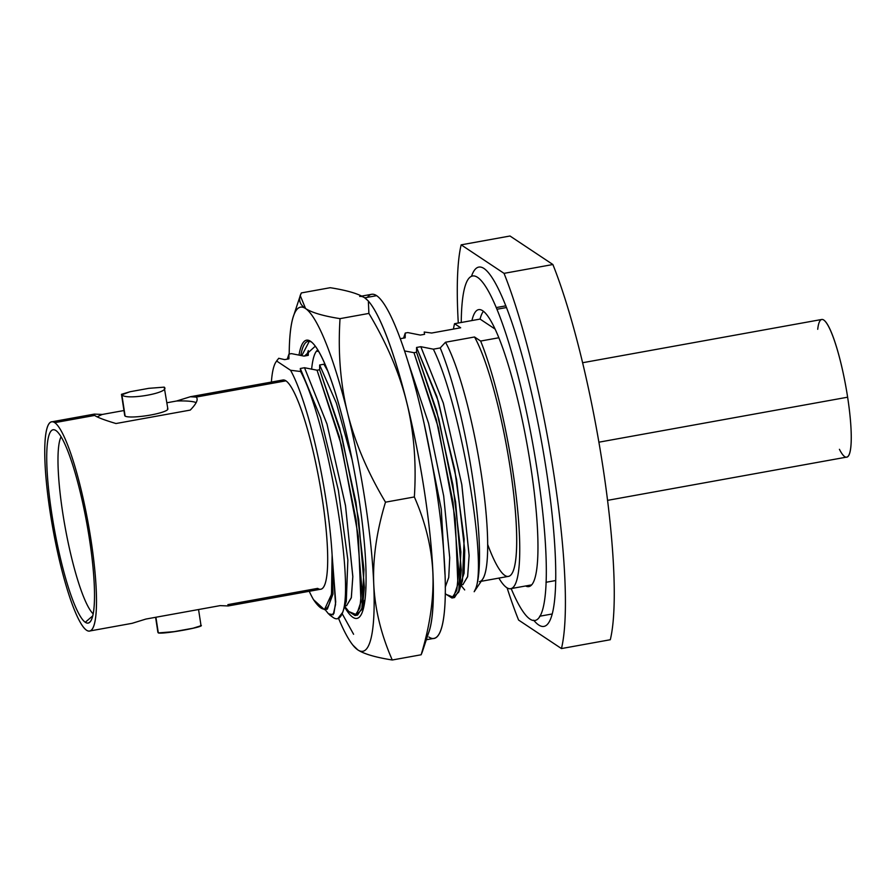 <?xml version="1.0" encoding="UTF-8"?>
<svg xmlns="http://www.w3.org/2000/svg" width="896" height="896" viewBox="0 0 896 896"><rect width="100%" height="100%" fill="white"/><g stroke="black" fill="none" stroke-linecap="round" stroke-linejoin="round"><path stroke-width="1.34" d="M97.328 416.898A52.315 8.221 -8.7 0 1 102.323 414.445L123.962 410.536L102.323 414.445L94.326 414.109L94.629 415.442L54.746 422.654A106.299 17.853 -100.3 0 0 51.699 421.826A106.299 17.853 -100.3 0 0 51.598 521.226A106.299 17.853 -100.3 0 0 86.498 630.202A106.299 17.853 -100.3 0 0 90.989 539.963A106.299 17.853 -100.3 0 0 54.746 422.654A106.299 17.853 -100.3 0 0 50.254 512.882A106.299 17.853 -100.3 0 0 86.498 630.202A106.299 17.853 -100.3 0 0 89.544 631.03A106.299 17.853 -100.3 0 0 89.645 531.619A106.299 17.853 -100.3 0 0 54.746 422.654L94.629 415.442C97.619 417.48 104.742 420.179 115.987 423.528L190.266 410.088C196.605 403.558 198.554 399.224 196.123 397.074L285.936 380.834A106.299 17.853 -100.3 0 0 280.336 381.842M55.955 430.573A98.19 16.498 79.7 0 1 89.432 538.933A98.19 16.498 79.7 0 1 85.288 622.283A98.19 16.498 79.7 0 1 51.811 513.923A98.19 16.498 79.7 0 1 55.955 430.573A98.19 16.498 -100.3 0 0 54.891 430.013A98.19 16.498 -100.3 0 0 52.248 516.712A98.19 16.498 -100.3 0 0 85.288 622.283A98.19 16.498 -100.3 0 0 89.667 622.238A98.19 16.498 -100.3 0 0 87.349 526.299A98.19 16.498 -100.3 0 0 55.955 430.573M552.888 264.522A222.387 37.352 79.7 0 1 610.299 639.733L561.456 648.57A222.387 37.352 -100.3 0 0 504.045 273.358L552.888 264.522A222.387 37.352 79.7 0 1 610.299 639.733L561.456 648.57L518.582 620.054A222.387 37.352 79.7 0 1 507.102 587.866A222.387 37.352 -100.3 0 0 518.582 620.054L561.456 648.57A222.387 37.352 79.7 0 0 504.045 273.358L461.16 244.843A222.387 37.352 -100.3 0 0 458.282 323.03A222.387 37.352 79.7 0 1 461.16 244.843L504.045 273.358L552.888 264.522L510.003 236.006L461.16 244.843L510.003 236.006L552.888 264.522M539.605 616.246L552.059 613.995L539.605 616.246M533.669 620.2A182.526 30.666 -100.3 0 0 538.574 624.893A182.526 30.666 -100.3 0 0 546.28 469.952A182.526 30.666 -100.3 0 0 484.042 268.52A182.526 30.666 -100.3 0 0 471.464 276.371M496.966 309.254L506.565 307.518L496.966 309.254M506.654 587.586A139.586 23.453 -100.3 0 0 510.653 588.683A139.586 23.453 -100.3 0 0 515.76 492.531A139.586 23.453 -100.3 0 0 480.648 341.051L498.859 337.758L480.648 341.051A139.586 23.453 79.7 0 1 516.936 502.88A139.586 23.453 79.7 0 1 506.654 587.586A139.586 23.453 79.7 0 1 498.882 578.099A139.586 23.453 -100.3 0 0 506.654 587.586M420.336 335.07L424.581 334.309L424.2 332.035L431.648 333.032L460.678 327.779L454.552 323.702L480.066 319.088L495.107 329.09L480.066 319.088A139.586 23.453 79.7 0 1 483.47 311.282A139.586 23.453 -100.3 0 0 480.066 319.088L454.552 323.702A139.586 23.453 -100.3 0 0 453.454 329.078A139.586 23.453 79.7 0 1 454.552 323.702L460.678 327.779L431.648 333.032L424.2 332.035L424.581 334.309L420.336 335.07L407.792 332.584L405.238 333.054L405.194 337.814L400.949 338.576L405.194 337.814L405.238 333.054L407.792 332.584M313.533 599.693A127.086 21.347 79.7 0 1 309.232 591.282A127.086 21.347 -100.3 0 0 313.533 599.693L324.43 609.661L331.509 594.317L332.114 555.038C334.118 606.122 327.925 621.006 313.533 599.693M304.035 356.115L308.28 355.342L308.325 350.582L308.28 355.342L304.035 356.115L291.502 353.629L288.938 354.088L288.904 358.848L284.659 359.621L278.69 358.288L276.696 361.054A127.086 21.347 -100.3 0 0 275.946 362.018A127.086 21.347 -100.3 0 0 271.387 382.077A127.086 21.347 79.7 0 1 276.696 361.054L290.539 370.261A127.086 21.347 79.7 0 1 332.114 555.038A127.086 21.347 -100.3 0 0 290.539 370.261L300.619 371.515C327.656 421.904 354.491 582.445 342.686 612.338L338.195 618.587L337.333 618.733A138.32 23.229 -100.3 0 0 342.686 612.338A138.32 23.229 79.7 0 1 333.077 617.456L329.896 615.171M227.875 604.621L317.699 588.37A106.299 17.853 -100.3 0 0 322.179 498.142A106.299 17.853 -100.3 0 0 285.936 380.834A106.299 17.853 79.7 0 1 320.846 489.798A106.299 17.853 79.7 0 1 320.746 589.21L228.189 605.954L220.181 605.618L145.902 619.058L132.07 623.336M190.344 396.738L282.901 379.994A106.299 17.853 79.7 0 1 285.936 380.834L196.123 397.074L190.333 396.749L176.613 401.005L166.914 402.763L176.613 401.005A52.315 8.221 -8.7 0 1 196.168 402.618M130.256 391.686L121.475 394.318L121.867 394.8C126.202 400.669 171.147 392.638 164.203 387.139L148.781 388.338L164.203 387.139L167.866 408.968A21.818 3.427 171.3 0 1 148.658 415.363A21.818 3.427 171.3 0 1 125.126 416.091L121.867 394.8L130.021 391.731M164.203 387.139L164.618 387.699M157.886 632.285L158.312 632.923L174.059 631.658L193.054 628.219L201.04 625.722L198.554 609.526M61.096 436.699A92.165 15.478 -100.3 0 0 65.173 527.408A92.165 15.478 -100.3 0 0 93.139 613.805A92.165 15.478 79.7 0 1 65.173 527.408A92.165 15.478 79.7 0 1 61.096 436.699M92.68 615.91L85.288 622.283L92.68 615.91M115.987 423.528L190.266 410.088M167.462 408.442A21.818 3.427 171.3 0 1 150.472 415.05A21.818 3.427 171.3 0 1 125.126 416.091A21.818 3.427 171.3 0 1 124.958 414.938M145.902 619.058L220.181 605.618M200.637 625.262C207.536 626.382 163.274 634.491 158.312 632.923L155.915 617.243L158.312 632.923M121.867 394.8L125.126 416.091A21.818 3.427 171.3 0 1 124.723 415.565L121.475 394.318M487.637 544.331A127.086 21.347 -100.3 0 0 515.95 519.4A127.086 21.347 -100.3 0 0 474.522 336.986L480.648 341.051L474.522 336.986A127.086 21.347 79.7 0 1 511.314 475.418A127.086 21.347 79.7 0 1 508.424 576.374L481.197 581.302M479.394 581.627A127.086 21.347 -100.3 0 0 482.272 480.67A127.086 21.347 -100.3 0 0 445.491 342.238L474.522 336.986L445.491 342.238A127.086 21.347 79.7 0 1 480.693 470.086A127.086 21.347 79.7 0 1 482.642 579.152L474.174 591.73L475.664 588.706A138.32 23.229 -100.3 0 0 473.032 480.558A138.32 23.229 -100.3 0 0 440.216 347.939L445.491 342.238L440.216 347.939A138.32 23.229 79.7 0 1 473.032 480.558A138.32 23.229 79.7 0 1 475.664 588.706C487.01 563.125 461.563 406.694 433.362 349.182L440.216 347.939L433.362 349.182C461.563 406.694 487.01 563.125 475.664 588.706M331.117 615.742A138.32 23.229 -100.3 0 0 337.333 618.733M319.626 369.757L341.902 436.419L358.68 519.411L364.37 587.518L362.443 607.454L357.582 615.07L356.25 615.026L361.827 609.594L363.955 569.565L355.958 502.275L339.707 428.176L319.626 369.757L319.659 364.997L336.381 403.122L352.15 459.883L336.381 403.122L319.659 364.997L323.904 364.224L327.947 371.347L323.904 364.224L319.659 364.997L319.626 369.757L317.061 370.216L319.626 369.757M348.88 611.576L355.018 615.541L359.878 607.914L361.816 587.978L356.115 519.882L339.349 436.878L317.061 370.216L341.477 445.301L358.333 536.312L360.965 601.81L356.597 614.757L348.88 611.576M445.917 594.205L451.942 598.002L456.792 590.386L458.73 570.45L453.029 502.342L436.262 419.35L413.974 352.688L416.539 352.229L438.816 418.88L455.594 501.883L461.283 569.979L459.357 589.915L454.496 597.542L453.163 597.486L458.741 592.077L460.88 552.07L452.872 484.781L436.632 410.648L416.539 352.229L416.573 347.458L436.934 396.771L454.698 469.37L464.15 538.989L462.448 580.843M328.059 613.29L330.053 615.283L333.928 613.435L335.709 601.955L332.114 555.038L332.965 594.048L327.23 609.146M337.792 618.632L342.686 612.338C354.491 582.445 327.656 421.904 300.619 371.515L300.283 368.502L320.634 417.794L338.397 490.37L347.861 559.989L346.192 601.742M318.819 351.557L316.534 351.098M342.44 613.088L346.282 601.485L347.861 559.989L338.397 490.37L320.634 417.794L300.283 368.502L304.528 367.73L326.984 423.998L345.475 505.445L352.822 576.363L351.355 597.554L346.595 605.64L351.299 597.834L352.822 576.8L345.542 505.893L327.04 424.2L304.528 367.73L317.061 370.216L304.528 367.73L300.283 368.502L300.619 371.515L290.539 370.261L276.696 361.054L278.69 358.288L284.659 359.621L288.904 358.848L288.938 354.088L291.502 353.629M363.429 602.045L364.818 600.074M324.43 609.65L327.342 609.134L332.965 594.048L332.114 555.038L335.574 604.442L333.166 614.802L328.395 613.726M423.842 422.195L441.269 509.208L444.965 574.37L441.269 509.208L423.842 422.195M408.946 364.549L428.59 423.338L443.699 496.026L449.714 557.704L448.739 577.45L445.234 587.227L448.739 577.45L449.714 557.704L443.699 496.026L428.59 423.338L408.946 364.549M460.354 584.517L464.072 573.283L464.744 550.256L456.546 479.461L438.278 401.173L416.573 347.458L420.818 346.696L443.274 402.931L461.754 484.355L469.112 555.274L467.667 576.475L462.896 584.606L467.6 576.789L469.123 555.766L461.843 484.848L443.341 403.155L420.818 346.696L433.362 349.182L420.818 346.696L416.573 347.458L416.539 352.229L413.974 352.688L438.379 427.75L455.246 518.762L457.878 584.259L453.51 597.218L446.051 594.373L445.211 593.32M404.634 350.952L413.974 352.688L404.634 350.952M404.947 333.95L405.238 333.054M428.882 637.011A174.832 29.366 -100.3 0 0 436.262 488.611A174.832 29.366 -100.3 0 0 376.645 295.669A174.832 29.366 -100.3 0 0 367.438 297.326M361.704 296.094L371.638 294.291A174.832 29.366 79.7 0 1 376.645 295.669L364.706 297.819A174.832 29.366 -100.3 0 0 359.699 296.453M368.446 301.123L369.622 302.579A174.832 29.366 79.7 0 1 406.773 402.45A174.832 29.366 79.7 0 1 432.891 573.126A174.832 29.366 79.7 0 1 425.622 638.187A174.832 29.366 -100.3 0 0 421.837 475.384A174.832 29.366 -100.3 0 0 368.85 301.65A174.832 29.366 79.7 0 1 406.773 402.45C399.381 372.982 386.758 343.314 368.894 313.421L368.357 301.011L364.706 297.819L376.645 295.669A174.832 29.366 79.7 0 1 434.067 474.891A174.832 29.366 79.7 0 1 433.888 638.389L426.317 639.755M366.755 299.376L364.706 297.819C358.411 293.709 346.92 290.338 330.221 287.706L301.37 292.925C298.032 299.174 299.432 304.382 305.558 308.526A174.832 29.366 -100.3 0 0 293.406 316.366A174.832 29.366 -100.3 0 0 289.206 354.043A174.832 29.366 79.7 0 1 305.558 308.526A174.832 29.366 79.7 0 1 347.614 413.157A174.832 29.366 79.7 0 1 373.733 583.822A174.832 29.366 79.7 0 1 357.784 649.88A174.832 29.366 79.7 0 1 338.61 618.475A174.832 29.366 -100.3 0 0 352.878 645.12A174.832 29.366 -100.3 0 0 357.784 649.88L352.878 645.12M344.512 606.838A141.266 23.733 -100.3 0 0 358.736 497.202A141.266 23.733 -100.3 0 0 325.696 365.781A141.266 23.733 -100.3 0 0 299.018 354.973A141.266 23.733 -100.3 0 1 310.867 341.499A141.266 23.733 -100.3 0 1 358.736 497.202M315.314 346.147L304.506 356.026L315.314 346.147M300.798 355.354A139.866 23.498 79.7 0 1 310.33 341.51L311.718 342.171M311.629 369.275A130.077 21.851 79.7 0 1 317.822 349.888M301.806 355.578L309.299 341.286M363.059 609.224L362.309 608.115M422.24 652.086L421.131 654.774C429.968 625.699 433.888 598.483 432.891 573.126A174.832 29.366 79.7 0 1 429.094 631.333L422.184 652.254M364.706 297.819C358.411 293.709 346.92 290.338 330.221 287.706L301.37 292.925L300.261 295.624L305.558 308.526C311.853 312.637 323.344 316.008 340.032 318.64C337.882 352.162 340.402 383.656 347.614 413.157A174.832 29.366 -100.3 0 0 305.558 308.526C311.853 312.637 323.344 316.008 340.032 318.64C337.882 352.162 340.402 383.656 347.614 413.157C355.006 442.613 367.629 472.293 385.493 502.174C376.656 531.25 372.736 558.466 373.733 583.822C374.909 609.157 381.091 634.547 392.269 659.994L421.131 654.774C429.968 625.699 433.888 598.483 432.891 573.126C431.715 547.792 425.533 522.402 414.355 496.955C416.517 463.445 413.986 431.939 406.773 402.45A174.832 29.366 79.7 0 1 432.891 573.126C431.715 547.792 425.533 522.402 414.355 496.955C416.517 463.445 413.986 431.939 406.773 402.45C399.381 372.982 386.758 343.314 368.894 313.421L340.032 318.64L368.894 313.421M385.493 502.174L414.355 496.955L385.493 502.174C376.656 531.25 372.736 558.466 373.733 583.822C374.909 609.157 381.091 634.547 392.269 659.994C375.581 657.362 364.09 653.99 357.784 649.88A174.832 29.366 -100.3 0 0 373.733 583.822A174.832 29.366 -100.3 0 0 347.614 413.157C355.006 442.613 367.629 472.293 385.493 502.174M421.131 654.774L392.269 659.994C375.581 657.362 364.09 653.99 357.784 649.88L354.133 646.688M353.595 634.278L342.216 613.76L353.595 634.278M461.25 322.493A174.832 29.366 79.7 0 1 490.426 294.918A174.832 29.366 79.7 0 1 537.208 470.355A174.832 29.366 79.7 0 1 511.157 588.582M525.638 585.973A140.706 23.632 -100.3 0 0 530.667 465.998A140.706 23.632 -100.3 0 0 498.859 337.77A140.706 23.632 -100.3 0 0 471.934 320.555M839.429 449.322A69.933 11.749 -100.3 0 0 847.627 397.197A69.933 11.749 -100.3 0 0 830.637 330.669A69.933 11.749 -100.3 0 0 817.712 329.302M582.602 362.734L821.778 319.469A69.933 11.749 79.7 0 1 847.627 397.197L598.853 442.198L847.627 397.197A69.933 11.749 79.7 0 1 846.675 457.106L607.499 500.371M555.598 580.552L545.966 582.288M531.485 584.909L510.653 588.683M496.261 307.574L505.904 305.827M132.171 623.314L89.544 631.03M94.326 414.109L51.699 421.826M129.942 391.754L149.139 388.27M173.376 631.781L192.562 628.309M157.898 632.341L155.602 617.299M357.582 615.07L355.018 615.541M454.496 597.542L451.942 598.002M277.301 360.013L275.946 362.018M364.717 600.835L361.917 609.302M346.73 605.618L344.803 605.965M349.138 611.89L344.669 606.346M308.213 350.907L306.656 355.634M287.269 359.15L288.837 354.413M325.046 609.549L328.25 613.536M462.571 580.462L458.73 592.066M463.042 584.584L461.093 584.931M405.138 333.368L403.57 338.106M464.688 589.938L460.97 585.312M293.406 316.366L300.317 295.445"/></g></svg>
